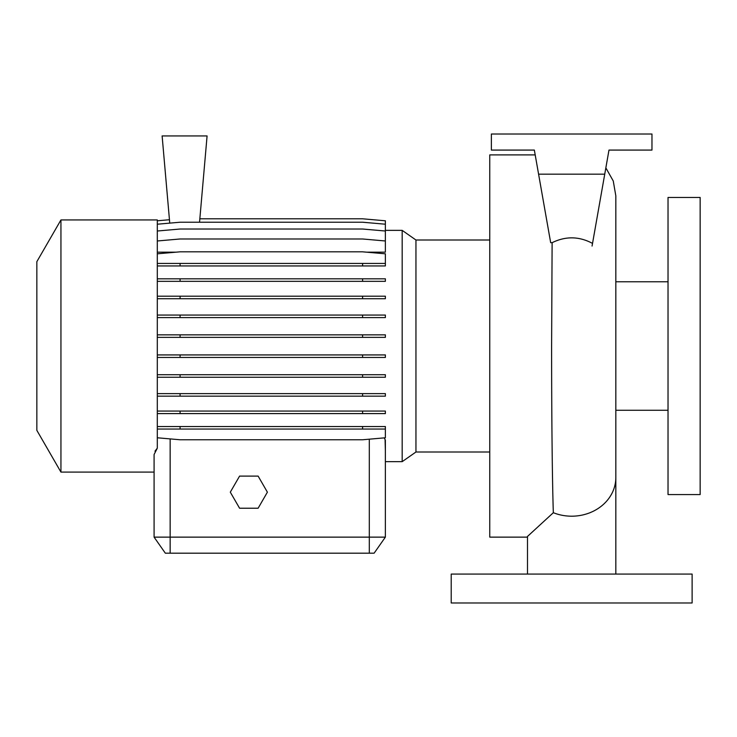 <?xml version="1.0" encoding="UTF-8"?>
<svg xmlns="http://www.w3.org/2000/svg" width="737" height="737" viewBox="0 0 737 737"><rect width="100%" height="100%" fill="white"/><g stroke="black" fill="none" stroke-linecap="round" stroke-linejoin="round"><path stroke-width="1.11" d="M527.499 574.077L527.499 536.435L553.33 512.703C552.234 480.119 551.608 413.954 551.608 346.012L552.114 242.685C565.694 236.015 579.162 236.255 592.53 243.403L592.06 246.057M535.2 154.899L489.755 154.899L489.755 537.135L527.499 537.135M385.368 230.368L402.181 230.368L415.954 240.013L415.954 452.011L489.755 452.011M402.181 230.368L402.181 461.657L415.954 452.011M60.941 472.095L60.941 219.939L36.85 261.663L36.85 430.362L60.941 472.095L154.088 472.095L154.088 537.135L154.088 454.499L157.303 448.179L154.963 451.219M60.941 219.939L157.303 219.939L157.303 448.179M668.026 346.012L668.026 494.573L700.15 494.573L700.15 197.452L668.026 197.452L668.026 346.012M692.117 574.077L451.21 574.077L451.21 602.986L692.117 602.986L692.117 574.077M402.181 461.657L385.368 461.657L385.368 537.135L374.12 553.192L165.337 553.192L154.088 537.135L385.368 537.135L385.368 440.127L384.198 437.879M157.303 240.981L180.077 238.981L362.595 238.981L385.368 240.981L385.368 252.174L366.621 252.174M176.042 252.174L157.303 252.174M385.092 440.127L385.368 451.053M534.343 150.081L491.367 150.081L491.367 134.014L651.969 134.014L651.969 150.081L608.983 150.081L604.736 174.172L538.59 174.172L534.343 150.081L538.01 170.846M538.59 174.172L550.677 242.685L552.114 242.685M604.736 174.172L592.53 243.403M157.303 278.816L385.368 278.816L385.368 281.331L157.303 281.331M180.077 278.816L180.077 281.331M362.595 278.816L362.595 281.331M157.303 354.93L385.368 354.93L385.368 357.454L157.303 357.454M180.077 354.93L180.077 357.454M362.595 354.93L362.595 357.454M157.303 426.53L385.368 426.53L385.368 429.045L157.303 429.045M157.303 437.778L180.077 439.768L362.595 439.768L385.368 437.778L385.368 429.045M180.077 426.53L180.077 429.045M362.595 426.53L362.595 429.045M199.543 222.224L207.088 135.94L162.122 135.94L169.75 223.127M199.847 218.797L362.595 218.797L385.368 220.796L385.368 240.981M157.303 220.796L169.455 219.727M157.303 296.2L385.368 296.2L385.368 298.725L157.303 298.725M180.077 296.2L180.077 298.725M362.595 296.2L362.595 298.725M157.303 374.728L385.368 374.728L385.368 377.252L157.303 377.252M180.077 374.728L180.077 377.252M362.595 374.728L362.595 377.252M157.303 265.946L385.368 265.946L385.368 253.814L362.595 251.824L180.077 251.824L157.303 253.814M157.303 263.431L180.077 263.431L180.077 265.946M180.077 263.431L362.595 263.431L362.595 265.946M362.595 263.431L385.368 263.431M157.303 315.067L385.368 315.067L385.368 317.592L157.303 317.592M180.077 315.067L180.077 317.592M362.595 315.067L362.595 317.592M157.303 393.632L385.368 393.632L385.368 396.147L157.303 396.147M180.077 393.632L180.077 396.147M362.595 393.632L362.595 396.147M157.303 224.214L180.077 222.224L362.595 222.224L385.368 224.214M157.303 334.847L385.368 334.847L385.368 337.362L157.303 337.362M180.077 334.847L180.077 337.362M362.595 334.847L362.595 337.362M157.303 411.071L385.368 411.071L385.368 413.595L157.303 413.595M180.077 411.071L180.077 413.595M362.595 411.071L362.595 413.595M157.303 231.013L180.077 229.023L362.595 229.023L385.368 231.013M239.58 476.102L230.303 492.169L239.58 508.226L258.125 508.226L267.393 492.169L258.125 476.102L239.58 476.102M615.828 574.077L615.828 477.512A44.165 38.674 180 0 1 571.663 516.195A44.165 38.674 180 0 1 553.33 512.703M170.155 553.192L170.155 438.902M369.301 553.192L369.301 439.178M605.851 167.87L613.258 180.989L615.828 195.839L615.828 477.512M615.828 410.26L668.026 410.26M615.828 281.774L668.026 281.774M415.954 240.013L489.755 240.013"/></g></svg>
